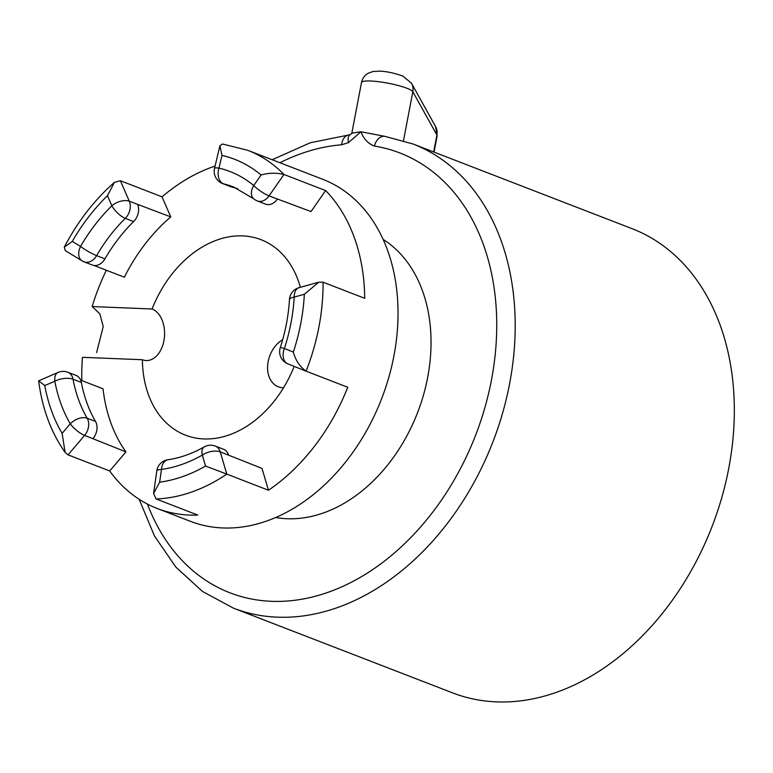 <?xml version="1.0" encoding="UTF-8"?>
<svg xmlns="http://www.w3.org/2000/svg" width="773" height="773" viewBox="0 0 773 773"><rect width="100%" height="100%" fill="white"/><g stroke="black" fill="none" stroke-linecap="round" stroke-linejoin="round"><path stroke-width="1.16" d="M412.946 143.962A248.848 181.993 111.1 0 1 502.643 412.917A248.848 181.993 111.1 0 1 277.236 617.163A248.848 181.993 111.1 0 1 233.504 608.177L452.62 692.879A248.848 181.993 -68.9 0 0 496.353 701.865A248.848 181.993 -68.9 0 0 721.769 497.619A248.848 181.993 -68.9 0 0 632.063 228.663L412.946 143.962L384.809 136.338A13.093 8.832 99.2 0 0 384.683 136.319A13.093 8.832 99.2 0 0 374.383 146.049C368.267 143.778 363.764 139.014 360.885 131.758L352.314 133.101L350.324 134.473A13.093 6.638 60.3 0 0 350.314 134.473A13.093 6.638 60.3 0 0 348.478 142.628L341.618 144.793A235.755 172.418 -68.9 0 0 279.923 162.745M253.718 198.825A13.093 8.677 -50.4 0 1 253.737 185.52A13.093 2.831 34.9 0 0 269.043 195.888L311.007 211.551L325.626 190.573L283.971 174.476L269.043 195.888A13.093 9.576 -68.9 0 1 259.641 201.424A13.093 9.576 -68.9 0 1 257.341 200.951A13.093 13.093 0 0 1 253.718 198.825L233.533 186.94A144.068 105.37 -68.9 0 0 223.474 183.819L231.813 187.047A144.068 105.37 111.1 0 1 237.562 188.641M277.372 199.105A13.093 9.576 111.1 0 1 267.98 204.642A13.093 9.576 111.1 0 1 265.67 204.169L257.341 200.951M65.299 250.626L82.064 260.83A13.093 13.093 0 0 0 84.16 261.863A13.093 9.576 -68.9 0 1 83.03 261.303A13.093 8.861 -58.7 0 1 82.064 260.83A13.093 8.861 -58.7 0 1 80.547 246.423A13.093 1.904 30.2 0 0 96.606 255.621L104.935 258.839A144.068 105.37 111.1 0 1 133.632 221.571L125.294 218.353A13.093 4.696 -134.5 0 1 111.853 205.773A13.093 7.179 -23.5 0 1 129.294 201.222L170.765 216.913L162.021 196.825A183.365 134.106 -68.9 0 1 215.078 166.06M104.935 258.839A13.093 9.576 111.1 0 1 94.789 265.554A13.093 9.576 111.1 0 1 92.489 265.081L84.16 261.863A13.093 9.576 -68.9 0 0 86.46 262.337A13.093 9.576 -68.9 0 0 96.606 255.621A144.068 105.37 -68.9 0 1 125.294 218.353A13.093 9.576 -68.9 0 0 129.99 209.386A13.093 9.576 -68.9 0 0 129.294 201.222L120.366 180.718L162.021 196.825M109.727 470.979L125.941 451.896L84.624 435.392L68.063 454.872L109.727 470.979A183.365 134.106 -68.9 0 0 157.132 508.45L190.458 521.331A183.365 134.106 -68.9 0 0 222.682 527.949A183.365 134.106 -68.9 0 0 388.78 377.456A183.365 134.106 -68.9 0 0 322.679 179.278L247.698 150.291A183.365 134.106 111.1 0 1 283.971 174.476C276.241 172.659 268.608 172.833 261.071 174.998A170.263 124.521 -68.9 0 0 221.977 155.421L218.952 168.099A157.17 114.945 111.1 0 1 253.737 185.52L261.071 174.998M318.805 282.203L304.34 294.271L294.204 297.074A13.093 7.846 74.5 0 1 299.045 287.672L318.805 282.203L323.056 282.203L364.711 298.31A183.365 134.106 -68.9 0 0 325.626 190.573M323.056 282.203A183.365 134.106 111.1 0 1 306.089 371.166L287.865 363.87A13.093 8.928 111.8 0 1 284.396 348.488A157.17 114.945 111.1 0 0 294.204 297.074A13.093 3.594 -176.7 0 0 289.46 299.538C288.522 315.597 285.459 331.636 280.27 347.657A13.093 0.667 18 0 1 284.396 348.488L293.325 352.063C295.566 360.353 299.818 366.721 306.089 371.166L347.744 387.263A183.365 134.106 -68.9 0 1 268.463 490.227L262.008 468.399L220.218 451.838A13.093 6.484 163.5 0 0 202.304 455.104A13.093 6.667 -119.5 0 1 204.188 446.92C191.946 453.78 179.858 458.051 167.944 459.722A13.093 8.261 81.9 0 0 161.47 469.462A13.093 2.686 -171.9 0 0 156.832 470.825L153.585 493.503L156.146 498.971L197.801 515.079A183.365 134.106 -68.9 0 1 189.356 515.069A183.365 134.106 -68.9 0 1 157.132 508.45M228.547 455.055A13.093 9.576 111.1 0 0 223.697 449.326L215.358 446.108A13.093 9.576 -68.9 0 1 220.218 451.838L226.808 474.12L268.463 490.227M282.686 339.685A26.195 19.161 -68.9 0 0 267.7 364.779A26.195 19.161 -68.9 0 0 278.338 386.8A26.195 19.161 -68.9 0 0 282.937 387.746A26.195 19.161 -68.9 0 0 283.527 387.756M94.045 265.487L124.347 277.198A157.17 114.945 111.1 0 1 170.765 216.913M106.345 270.241A183.365 134.106 -68.9 0 0 92.132 306.562L152.088 308.978A104.78 76.633 -68.9 0 1 261.023 239.688A104.78 76.633 -68.9 0 1 300.349 287.305M81.851 380.616A183.365 134.106 -68.9 0 1 82.45 357.319L142.406 359.735A104.78 76.633 -68.9 0 0 185.462 435.151A104.78 76.633 -68.9 0 0 203.879 438.938A104.78 76.633 -68.9 0 0 294.194 366.402M125.941 451.896A157.17 114.945 111.1 0 1 103.051 388.809L80.701 380.171M142.406 359.735A26.195 17.335 92.3 0 0 146.194 360.537A26.195 17.335 92.3 0 0 164.34 337.946A26.195 17.335 92.3 0 0 152.088 308.978M92.132 306.562L99.823 313.838L103.234 326.515L96.615 352.546M95.504 421.43A144.068 105.37 111.1 0 1 81.358 382.442L73.029 379.214A13.093 5.778 169.3 0 0 54.825 381.263A13.093 7.276 -113.1 0 1 58.004 372.441L38.65 380.867C42.206 408.54 51.018 432.358 65.087 452.34L62.12 433.373L70.256 423.797A13.093 7.711 -30.3 0 1 87.175 418.212L95.504 421.43A13.093 9.576 111.1 0 1 92.953 438.62M38.65 380.867L44.776 385.553L54.825 381.263A157.17 114.945 111.1 0 0 70.256 423.797A13.093 3.846 -139.6 0 0 84.624 435.392A13.093 9.576 -68.9 0 0 88.402 427.411A13.093 9.576 -68.9 0 0 87.175 418.212A144.068 105.37 -68.9 0 1 73.029 379.214A13.093 9.576 -68.9 0 0 67.879 372.267L76.208 375.485A13.093 9.576 111.1 0 1 81.358 382.442M137.623 204.449A13.093 9.576 111.1 0 1 133.632 221.571M231.813 187.047A13.093 9.576 111.1 0 1 230.895 186.757L222.566 183.539A13.093 9.576 -68.9 0 0 223.474 183.819A13.093 8.889 103.3 0 1 218.952 168.099A13.093 1.623 13.4 0 0 214.546 168.282L219.899 145.826L221.977 155.421M65.299 250.616L64.304 247.128L72.276 241.389L80.547 246.423A157.17 114.945 111.1 0 1 111.853 205.773L107.466 195.695L114.375 182.409L120.366 180.718M68.063 454.872L65.087 452.34M156.146 498.971A183.365 134.106 111.1 0 0 226.808 474.12L205.55 466.051L202.304 455.104A157.17 114.945 111.1 0 1 161.47 469.462L159.644 482.197L153.585 493.503M247.698 150.291L222.498 144L219.899 145.826M385.012 136.377L360.885 131.758L348.478 142.628M272.173 159.75L310.244 142.773L348.903 134.956A13.093 8.426 85.4 0 0 348.903 134.956A13.093 8.426 85.4 0 0 341.618 144.793M383.166 239.446A150.561 110.114 111.1 0 1 420.241 405.313A150.561 110.114 111.1 0 1 287.063 518.722A150.561 110.114 111.1 0 1 275.69 517.495M370.567 81.001A26.195 4.319 -169.2 0 0 361.493 82.537A26.195 4.319 -169.2 0 0 361.493 82.547L351.773 133.497L361.493 82.537C362.334 78.537 364.527 75.464 368.083 73.309L372.847 71.541L379.427 71.135C386.307 71.338 394.124 72.981 402.859 76.073L411.478 83.223A13.093 12.793 -29.1 0 1 412.83 91.726A26.195 4.319 -169.2 0 0 396.791 85.136A26.195 4.319 -169.2 0 0 370.567 81.001M305.953 371.108L287.933 363.89A13.093 8.928 111.8 0 1 287.865 363.87A13.093 13.093 0 0 1 280.27 347.657M293.325 352.063A170.263 124.521 -68.9 0 0 304.34 294.271M159.644 482.197A170.263 124.521 -68.9 0 0 205.55 466.051M44.776 385.553A170.263 124.521 -68.9 0 0 62.12 433.373M107.466 195.695A170.263 124.521 -68.9 0 0 72.276 241.389M147.421 504.083A235.755 172.418 -68.9 0 0 447.809 490.488A235.755 172.418 -68.9 0 0 374.383 146.049M403.487 140.686L412.83 91.726L436.9 135.033L433.672 151.972M434.04 152.117L437.112 136.029A41.916 6.918 -169.2 0 0 436.9 135.033A13.093 12.793 150.9 0 0 435.547 126.53L411.478 83.223M114.375 182.409C94.316 200.052 77.629 221.629 64.304 247.128M214.546 168.282A13.093 13.093 0 0 0 222.566 183.539M67.879 372.267A13.093 13.093 0 0 0 58.004 372.441M215.358 446.108A13.093 13.093 0 0 0 204.188 446.92M167.944 459.722A13.093 13.093 0 0 0 156.832 470.825M299.045 287.672A13.093 13.093 0 0 0 289.46 299.538M435.547 126.53L437.112 136.029M139.15 499.281L154.474 535.989L175.838 567.092L202.497 591.451L233.504 608.177M348.913 134.956L350.314 134.473"/></g></svg>
